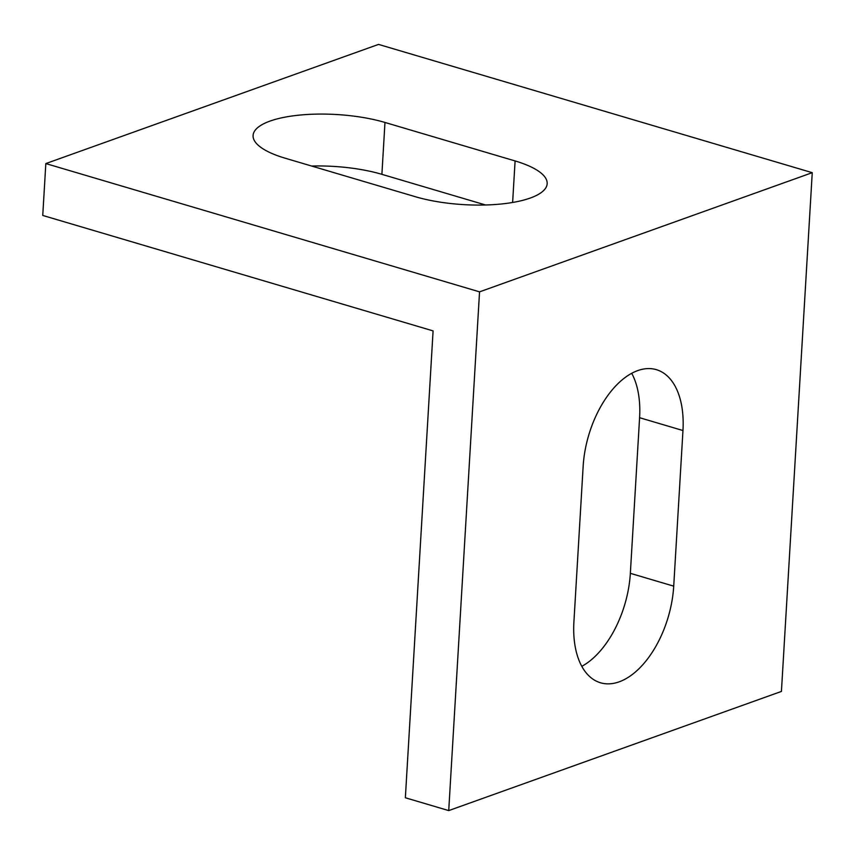 <?xml version="1.0" encoding="UTF-8"?>
<svg xmlns="http://www.w3.org/2000/svg" width="855" height="855" viewBox="0 0 855 855"><rect width="100%" height="100%" fill="white"/><g stroke="black" fill="none" stroke-linecap="round" stroke-linejoin="round"><path stroke-width="1.28" d="M515.095 160.943A82.123 25.853 -176.6 0 1 547.168 183.686A82.123 25.853 -176.6 0 1 500.763 204.046A82.123 25.853 -176.6 0 1 415.274 196.693L285.164 158.207A82.123 25.853 -176.6 0 1 253.091 135.464A82.123 25.853 -176.6 0 1 299.485 115.104A82.123 25.853 -176.6 0 1 384.974 122.457L515.095 160.943L512.626 202.475M485.544 204.986L381.896 174.335A82.123 25.853 3.4 0 0 311.626 166.041M581.806 666.323A82.123 46.277 106.5 0 0 630.349 573.331L639.593 417.71A82.123 46.277 106.5 0 0 631.695 373.282M583.153 466.285A82.123 46.277 -73.5 0 1 656.351 369.659A82.123 46.277 -73.5 0 1 682.963 430.535L673.719 586.156A82.123 46.277 -73.5 0 1 600.52 682.782A82.123 46.277 -73.5 0 1 573.908 621.906L583.153 466.285M42.75 215.449L433.09 330.896L405.356 797.768L448.725 810.593L781.427 691.428L812.25 172.678L378.541 44.407L45.828 163.572L42.75 215.449M448.725 810.593L479.548 291.854L812.25 172.678M479.548 291.854L45.828 163.572M381.896 174.335L384.974 122.457M639.593 417.71L682.963 430.535M630.349 573.331L673.719 586.156"/></g></svg>
